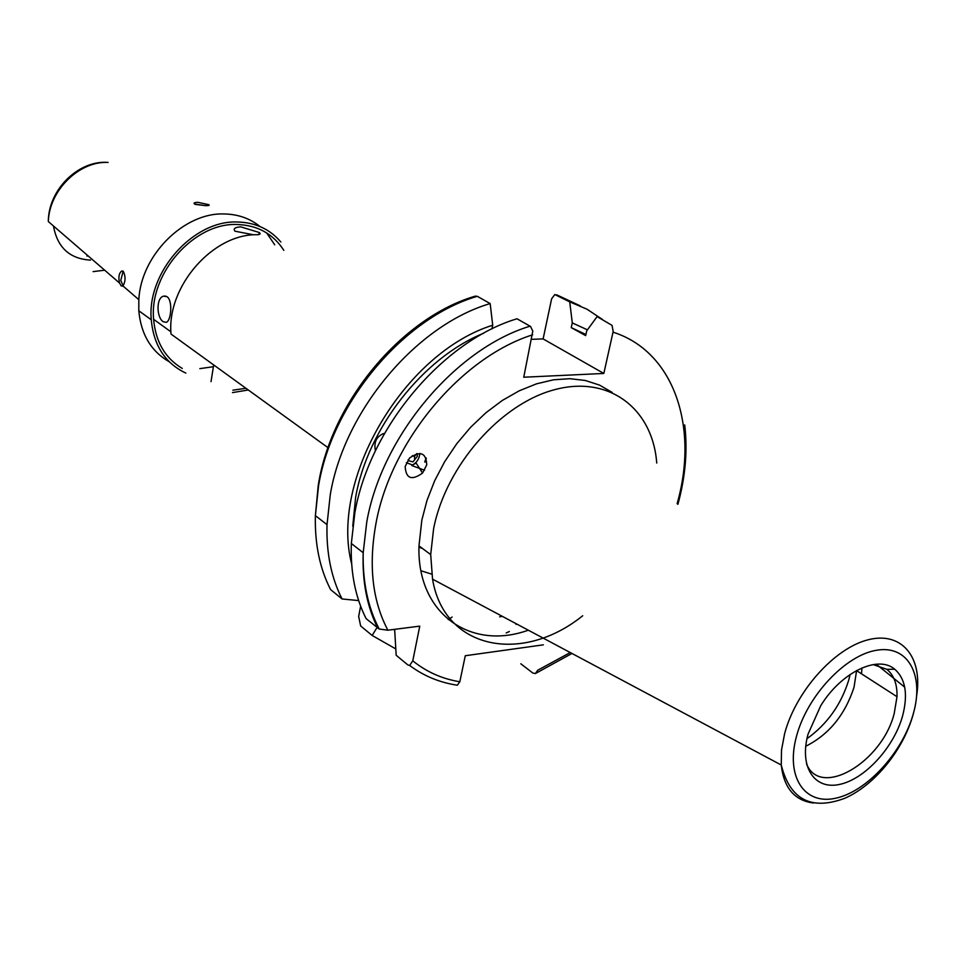 <?xml version="1.0" encoding="UTF-8"?>
<svg xmlns="http://www.w3.org/2000/svg" width="966" height="966" viewBox="0 0 966 966"><rect width="100%" height="100%" fill="white"/><g stroke="black" fill="none" stroke-linecap="round" stroke-linejoin="round"><path stroke-width="1.45" d="M205.42 205.661C208.801 205.71 209.9 205.372 208.704 204.659L197.909 202.317C194.492 202.437 193.345 203.005 194.48 204.019L205.42 205.661M121.209 285.924L123.008 286.008C125.616 281.215 125.713 276.324 123.286 271.325L121.728 271.023C118.951 273.173 118.226 277.17 119.543 283.026L121.209 285.924M448.296 619.653L452.112 617.045M426.731 464.875C426.139 452.812 420.403 450.542 409.524 458.077L405.165 466.481C405.913 478.641 411.709 480.827 422.553 473.05L426.731 464.875M902.449 716.458C908.233 694.699 905.661 678.953 894.721 669.209C877.913 654.634 841.06 672.324 820.702 705.784L808.059 734.136C799.015 766.871 814.314 790.019 839.502 784.44C864.57 779.333 893.538 747.877 902.449 716.458M806.477 763.768C820.231 798.87 882.067 762.295 894.214 713.512L897.003 696.703C897.329 684.278 893.948 675.162 886.86 669.341L873.119 664.572M805.716 746.271C828.9 734.607 844.996 714.925 854.029 687.249L856.625 670.489M861.515 673.821L861.938 667.917M806.936 738.736C827.307 724.065 841.277 704.407 848.836 679.738L850.116 674.473M612.118 392.377L599.524 385.096L585.348 380.483L569.868 378.684L553.446 379.807L536.432 383.864L519.225 390.807L502.248 400.504L485.91 412.76L470.623 427.274L456.761 443.708L444.686 461.663L434.688 480.706L427.02 500.34L421.84 520.094L418.978 545.887C416.72 613.736 470.611 651.012 528.317 630.194M656.735 463.052C652.787 409.21 609.788 375.158 555.281 389.503C500.859 403.317 445.821 465.793 433.625 528.656L430.691 554.593L432.551 579.153C444.179 649.816 522.437 664.391 582.703 615.753M477.313 296.321C403.897 317.585 332.195 402.424 318.551 485.826L315.387 515.627L318.225 485.548C331.072 401.699 402.17 317.416 475.236 296.139L477.313 296.321L490.16 303.578C416.418 325.156 344.198 410.731 330.275 494.664L327.015 524.647C326.242 552.999 331.266 577.777 342.085 598.98L358.664 600.586M587.449 329.841L572.283 322.91L569.735 301.863L554.798 294.545L551.61 298.832L543.121 338.921L603.835 373.456L613.168 331.471L612.046 325.373L597.097 316.606L586.712 330.843L585.674 335.625L571.256 327.643L572.283 322.91M602.494 319.505L587.062 309.241L569.735 301.863M375.448 450.772C373.685 442.307 376.402 436.572 383.574 433.553L384.287 433.819M483.64 333.246C423.023 357.782 367.551 428.542 355.633 497.321L352.759 526.216M603.835 373.456L523.753 377.223L532.785 331.096L530.527 326.46L517.003 318.768C442.621 341.01 369.302 428.107 354.8 513.151L351.334 543.52C350.404 572.21 355.319 597.242 366.102 618.614L379.203 629.023L387.885 630.206L419.763 626.137L412.784 660.816C426.417 671.877 442.09 678.869 459.816 681.767L465.286 655.733L543.351 644.841M253.816 234.835L234.955 231.2C233.023 228.688 234.955 227.239 240.763 226.865L259.226 232.492C260.929 233.796 260.18 234.545 256.992 234.738M167.021 296.695C172.89 300.402 171.248 320.917 166.273 322.33L163.266 321.726C156.577 317.911 155.864 297.673 163.64 296.139L167.021 296.695M232.468 392.594L248.286 389.986M199.829 368.638L213.401 366.718M274.73 244.821L266.64 232.903M260.059 226.563C249.94 218.401 237.95 214.198 224.1 213.957C184.011 212.351 140.891 255.326 138.838 299.677L138.802 310.762C140.988 334.357 151.131 351.358 169.231 361.755M280.877 242.019C269.804 229.087 255.278 222.421 237.298 221.999C193.103 220.043 146.711 272.424 151.264 319.782C153.715 345.562 165.246 363.325 185.846 373.093M283.835 250.363C273.124 233.76 257.475 225.126 236.899 224.498C194.045 222.639 149.138 273.45 153.618 319.323C155.635 341.892 165.198 358.265 182.284 368.444M232.866 390.179L245.919 388.272M422.553 473.05L416.117 463.028L412.651 465.008L406.396 462.702M87.049 254.976L87.025 256.147M258.188 234.738C213.631 232.927 166.599 286.153 171.006 334.055L328.029 447.693M515.989 624.386L516.713 624.012M585.915 334.514L571.256 327.643M570.254 652.545L537.688 670.247L535.369 673.556L532.834 673.036L520.807 663.787M490.16 303.578L492.708 325.216L491.948 328.923M492.708 325.216C404.005 352.88 329.66 479.474 351.636 563.782M506.196 632.947L509.372 631.51M327.015 524.647L315.387 515.627C314.687 543.81 319.758 568.467 330.601 589.598L342.085 598.98M330.601 589.598L329.829 588.077M531.723 339.308L543.121 338.921M360.632 606.153L358.664 616.441L360.656 625.98L372.151 635.459L377.03 627.538M394.647 629.337L396.181 655.286L407.869 664.934L409.669 665.477L412.784 660.816M409.669 665.477C423.724 675.971 439.615 682.551 457.329 685.22L459.816 681.767M393.609 629.47L394.502 630.073M372.151 635.459L395.71 648.874M502.368 616.356L499.651 616.815M420.633 470.056L421.309 469.778M424.919 462.134L426.344 458.452M424.738 461.869L426.175 458.017M413.158 464.549C416.986 462.376 419.232 458.669 419.896 453.428M408.111 459.804L408.171 460.673L412.977 461.881L417.336 456.326L417.143 453.585M414.704 459.671L414.486 456.459L412.325 455.662M414.486 456.459L416.66 453.682M123.141 271.217L120.774 280.418L123.165 285.864M205.806 205.661L195.325 204.418M916.698 695.399C922.772 656.844 901.411 630.883 867.722 639.89C834.153 648.428 795.634 691.656 784.609 733.713L781.518 750.002L781.253 765.012C783.849 787.906 794.571 800.572 813.42 803.012M796.491 736.297C785.37 776.93 804.581 805.282 835.65 798.218C866.574 791.734 902.075 753.094 913.099 714.466C924.571 675.777 908.535 645.022 877.104 650.166C845.842 654.694 807.153 695.749 796.491 736.297M530.08 326.17C455.384 348.726 381.534 436.572 366.742 522.159L363.192 552.709C362.165 581.568 367.044 606.72 377.803 628.166M532.664 334.804C460.77 357.432 390.204 442.03 375.81 524.357C368.444 565.798 372.478 601.081 387.885 630.206M418.966 547.142L422.637 548.603M420.995 570.785L431.754 574.142M93.098 271.627L104.231 270.251M108.107 162.421C79.224 160.899 49.23 190.374 48.312 221.54L119.543 283.026M53.456 225.984C57.368 247.525 69.733 258.9 90.526 260.108M677.118 503.684C698.998 427.358 674.28 351.588 613.036 332.171M580.228 305.872L556.633 294.799M208.584 205.492L208.716 204.659M123.274 286.238L122.622 286.25M886.86 669.341L894.721 669.209M856.625 670.67L897.003 696.703M418.978 545.887L430.691 554.593M914.271 710.07L914.198 710.408C905.227 748.155 875.087 785.092 844.707 798.314C811.198 810.74 790.043 799.643 781.253 765.012L432.551 579.153M258.9 234.484L259.226 232.492M411.794 465.54L416.406 467.23M416.672 467.327L419.135 468.232M419.401 468.341L421.876 469.247M422.142 469.343L424.593 470.249M123.008 286.008L138.838 299.677M153.618 319.323L170.897 331.797M138.802 310.762L151.264 319.782M106.562 162.336C77.775 160.936 48.397 189.916 48.312 221.54M213.679 364.943L211.023 381.642M165.79 296.103L163.64 296.139M351.334 543.52L363.192 552.709C362.576 581.943 367.913 607.385 379.203 629.023M535.575 673.459L571.969 653.463M677.903 504.324C685.437 476.83 687.707 450.361 684.713 424.907M558.469 295.789L576.497 304.302M904.707 687.152L876.234 664.197M122.742 271.011L121.728 271.023"/></g></svg>
